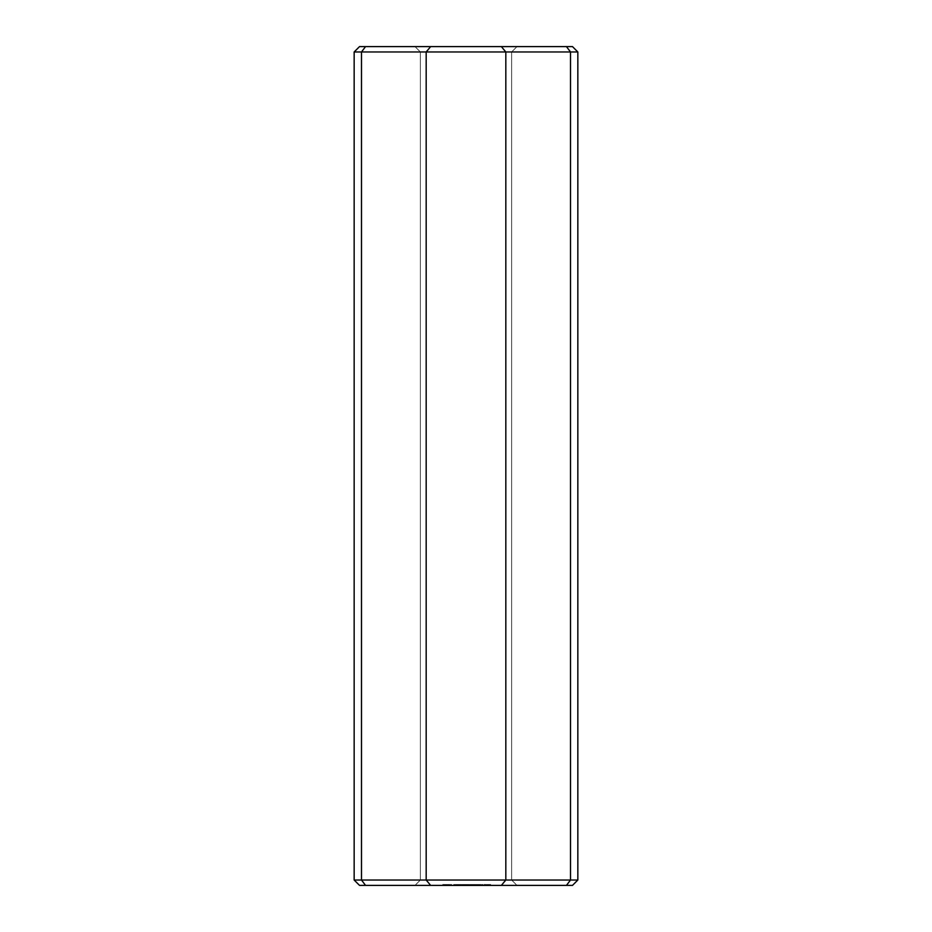 <?xml version="1.0" encoding="UTF-8"?>
<svg xmlns="http://www.w3.org/2000/svg" width="932" height="932" viewBox="0 0 932 932"><rect width="100%" height="100%" fill="white"/><g stroke="black" fill="none" stroke-linecap="round" stroke-linejoin="round"><path stroke-width="0.7" stroke-dasharray="4.66 3.5" d="M570.512 51.971L566.435 46.6L501.358 46.6L505.82 51.971L505.82 880.029L426.18 880.029L426.18 51.971L577.84 51.971M570.512 880.029L566.435 885.4L501.358 885.4L505.82 880.029L577.84 880.029M566.435 46.6L572.469 46.6M566.435 885.4L572.469 885.4M359.531 46.6L501.358 46.6M414.996 46.6L517.004 46.6L414.996 46.6L420.367 51.971L511.633 51.971L517.004 46.6L511.633 51.971L420.367 51.971L414.996 46.6M359.531 885.4L501.358 885.4M414.996 885.4L517.004 885.4L414.996 885.4L420.367 880.029L511.633 880.029L517.004 885.4L511.633 880.029L420.367 880.029L414.996 885.4M444.995 885.4L451.624 885.4L445.251 885.4L446.381 885.4L445.601 885.4L445.601 884.503L442.747 884.503L446.381 884.503L444.995 884.503L446.335 884.503L445.601 885.4L445.17 884.503L444.995 885.4L444.995 884.503M444.669 885.4L443.923 885.4L444.669 884.503L444.669 885.4M443.038 885.4L443.923 885.4L442.817 885.4L443.038 884.503L443.038 885.4M442.747 885.4L442.747 884.503M458.859 885.4L457.251 885.4L458.893 885.4L457.577 885.4L458.859 885.4L458.859 884.503M454.863 885.4L457.193 885.4L453.709 884.503L457.344 884.503L454.863 884.503M457.344 885.4L453.861 885.4L457.344 885.4L457.344 884.503L457.344 885.4M460.862 885.4L459.464 885.4L460.862 885.4L460.862 884.503L460.07 884.503L460.862 884.503L460.886 885.4M463.041 885.4L461.328 885.4L463.041 885.4L463.041 884.503L461.328 884.503L463.041 884.503L463.041 885.4M464.509 885.4L463.565 885.4L464.509 885.4L464.509 884.503L463.565 884.503L464.509 884.503L464.509 885.4M466.524 885.4L464.917 885.4L466.559 885.4L465.243 885.4L466.524 885.4L466.536 884.503L465.243 884.503L466.524 884.503L466.524 885.4M458.078 885.4L461.328 885.4L457.798 885.4L458.078 884.503L461.328 884.503L457.798 884.503L458.09 885.4M461.608 885.4L461.608 884.503M462.598 885.4L465.324 885.4L462.598 885.4L462.33 884.503L466.559 884.503L462.598 884.503L462.598 885.4M465.604 885.4L462.878 885.4L465.604 885.4L465.604 884.503M464.777 885.4L462.878 885.4L465.056 885.4L464.777 884.503L462.878 884.503L465.324 884.503L462.878 884.503L465.056 884.503L464.777 885.4M468.528 885.4L467.13 885.4L468.528 885.4L468.528 884.503M470.008 885.4L468.994 885.4L470.462 885.4L470.008 884.503L470.846 884.503L469.845 884.503L470.008 885.4L470.019 884.503M471.86 885.4L470.916 885.4L471.86 885.4L471.86 884.503L470.916 884.503L471.86 884.503L471.86 885.4M470.509 885.4L468.796 885.4L470.742 885.4L470.462 884.503L468.796 884.503L470.742 884.503L470.462 885.4L470.474 884.503M471.021 885.4L471.021 884.503L471.01 885.4M468.563 885.4L468.796 884.503L466.583 884.503L468.796 884.503L468.796 885.4L467.095 885.4L468.563 885.4L468.563 884.503L468.54 885.4M466.862 885.4L466.862 884.503L466.862 885.4M473.666 885.4L472.303 885.4L473.666 885.4L473.666 884.503L473.666 885.4M475.635 885.4L474.272 885.4L475.635 885.4L475.635 884.503L475.04 884.503L475.635 885.4M477.662 885.4L476.438 885.4L477.662 885.4L477.662 884.503L476.438 884.503L477.662 884.503L477.662 885.4M475.122 885.4L472.396 885.4L475.402 885.4L475.122 884.503L472.14 884.503L475.402 884.503L475.122 885.4M474.574 885.4L472.687 885.4L474.866 885.4L474.574 884.503L472.687 884.503L475.495 884.503L474.574 884.503L474.574 885.4L475.495 885.4L474.586 885.4L474.574 884.503L474.574 885.4L474.586 884.503M472.14 885.4L472.14 884.503L472.14 885.4M476.532 885.4L476.252 884.503L476.532 885.4M479.654 885.4L478.174 885.4L479.712 885.4L479.654 884.503L479.619 885.4M482.473 885.4L482.939 884.503L482.159 884.503L482.473 885.4M485.63 885.4L484.023 885.4L485.63 885.4L485.898 884.503L484.023 884.503L485.63 884.503L485.63 885.4M483.755 885.4L484.023 884.503L483.755 885.4M480.959 885.4L478.244 885.4L481.25 885.4L478.524 885.4L481.25 885.4L480.959 884.503L477.976 884.503L481.25 884.503L478.524 884.503L480.959 884.503L480.959 885.4M480.411 885.4L478.524 885.4L480.702 885.4L480.411 884.503L478.524 884.503L480.702 884.503L480.411 885.4M477.976 885.4L477.976 884.503L477.976 885.4M486.655 885.4L486.935 884.503L486.655 885.4M487.646 885.4L488.531 885.4L487.646 885.4L486.935 884.503L488.531 884.503L487.646 884.503M489.067 885.4L490.663 885.4L488.799 885.4L490.395 885.4L489.067 885.4L488.799 884.503L490.663 884.503L488.799 884.503L489.067 885.4M490.931 885.4L490.663 884.503L490.931 885.4M354.16 51.971L426.18 51.971L430.642 46.6M365.565 46.6L361.488 51.971L361.488 880.029L426.18 880.029L430.642 885.4M354.16 880.029L361.488 880.029L365.565 885.4M445.251 885.4L445.251 884.503L445.251 885.4M446.358 885.4L446.358 884.503L448.77 884.503L446.358 884.503L446.381 885.4M447.15 885.4L447.15 884.503M443.923 885.4L443.923 884.503L443.923 885.4M447.966 885.4L447.966 884.503M449.375 885.4L448.036 885.4L449.375 884.503L448.036 884.503L448.77 885.4L449.375 884.503M442.817 885.4L442.817 884.503L442.817 885.4M449.119 885.4L449.69 884.503L449.119 885.4M449.69 885.4L450.447 884.503L449.69 885.4M450.447 885.4L450.447 884.503L451.333 884.503L450.447 884.503L450.447 885.4M451.333 885.4L451.554 884.503L451.333 885.4M451.554 885.4L451.624 884.503L451.554 885.4M451.624 885.4L451.624 884.503M447.185 885.4L447.185 884.503L448.036 884.503L446.335 884.503L447.185 884.503L447.185 885.4L447.185 884.503M447.989 885.4L447.989 884.503M458.987 885.4L458.987 884.503M457.903 885.4L457.903 884.503M457.577 885.4L457.577 884.503M458.882 885.4L458.893 884.503M458.113 884.503L457.274 884.503L458.113 884.503L458.136 885.4M457.274 885.4L457.274 884.503L457.251 885.4M458.672 885.4L458.672 884.503M453.709 885.4L453.709 884.503L453.709 885.4M456.797 885.4L456.797 884.503L456.797 885.4M456.086 885.4L456.086 884.503M457.099 885.4L457.099 884.503M456.051 885.4L456.051 884.503M457.193 885.4L457.193 884.503M455.107 885.4L455.107 884.503M456.831 885.4L456.831 884.503M454.233 885.4L454.257 884.503M455.958 885.4L455.958 884.503M453.861 885.4L453.861 884.503M455.002 885.4L455.002 884.503M453.954 885.4L453.954 884.503M454.956 885.4L454.956 884.503M456.214 885.4L456.214 884.503M460.944 885.4L460.944 884.503M459.464 885.4L460.082 884.503L459.464 885.4M459.767 885.4L459.767 884.503L460.629 884.503L459.767 884.503L459.767 885.4L459.767 884.503L459.767 885.4L459.977 884.503L460.664 885.4L459.767 885.4M462.761 885.4L462.761 884.503L462.761 885.4M461.794 885.4L461.794 884.503M461.328 885.4L461.328 884.503L461.328 885.4M462.68 885.4L462.68 884.503M463.565 885.4L463.565 884.503L463.565 885.4M466.652 885.4L466.652 884.503M465.243 885.4L465.243 884.503M466.559 885.4L466.583 884.503M464.928 885.4L464.928 884.503L464.94 885.4M466.338 885.4L466.338 884.503M464.917 885.4L464.917 884.503L464.917 885.4M459.441 885.4L459.441 884.503L459.441 885.4M457.798 885.4L457.798 884.503M459.709 885.4L459.709 884.503M462.33 885.4L462.33 884.503L462.33 885.4M465.324 885.4L465.313 884.503M462.878 885.4L462.878 884.503L462.878 885.4M465.056 885.4L465.056 884.503L465.068 885.4M468.598 885.4L468.598 884.503M467.13 885.4L467.13 884.503M467.421 885.4L467.421 884.503L468.283 884.503L467.421 884.503L467.421 885.4L467.421 884.503L467.421 885.4L468.26 885.4L468.283 884.503L468.283 885.4L467.421 885.4M470.846 885.4L470.846 884.503M468.994 885.4L468.994 884.503L468.994 885.4M469.285 885.4L469.833 884.503L469.285 885.4M469.705 885.4L469.705 884.503M470.916 885.4L470.916 884.503L470.916 885.4M470.73 885.4L470.73 884.503L470.742 885.4M469.029 885.4L469.029 884.503M473.852 885.4L473.852 884.503M472.489 884.503L473.083 884.503L472.303 884.503L472.489 885.4L472.489 884.503M472.303 885.4L472.303 884.503M475.821 885.4L475.821 884.503M474.272 885.4L474.272 884.503M477.196 885.4L477.196 884.503L477.196 885.4M476.963 885.4L476.963 884.503M476.438 885.4L476.916 884.503L476.438 885.4M476.916 885.4L476.916 884.503M472.396 885.4L472.396 884.503L472.408 885.4M475.402 885.4L475.402 884.503M472.687 885.4L472.687 884.503L473.526 884.503L472.629 884.503L472.687 885.4L472.687 884.503L472.687 885.4L473.526 885.4L472.629 885.4L472.699 884.503L472.699 885.4M474.866 885.4L474.866 884.503M476.252 885.4L476.252 884.503L476.252 885.4M476.8 885.4L476.8 884.503L476.8 885.4M479.77 885.4L479.77 884.503M479.456 885.4L478.477 885.4L479.456 884.503L478.314 884.503L479.351 884.503L479.339 885.4L479.456 884.503M479.712 885.4L479.712 884.503M478.233 885.4L478.244 884.503M478.535 885.4L478.582 884.503L478.582 885.4L478.78 884.503L479.409 885.4L479.409 884.503L479.398 885.4L478.535 885.4L478.524 884.503L478.524 885.4L478.535 884.503M478.174 885.4L478.174 884.503M482.799 885.4L482.799 884.503L482.799 885.4M482.159 885.4L482.019 884.503L482.159 885.4M482.939 885.4L482.939 884.503M482.019 885.4L482.019 884.503M485.898 885.4L485.898 884.503L485.898 885.4M484.023 885.4L484.023 884.503L484.023 885.4M481.25 885.4L481.25 884.503L481.25 885.4M480.702 885.4L480.702 884.503M486.387 885.4L486.387 884.503L486.387 885.4M486.935 885.4L486.935 884.503L486.935 885.4M488.018 885.4L488.018 884.503M488.531 885.4L488.531 884.503M487.797 885.4L487.797 884.503M488.123 885.4L488.123 884.503M488.799 885.4L488.799 884.503L488.799 885.4M490.663 885.4L490.663 884.503L490.663 885.4M490.395 885.4L490.395 884.503L489.335 884.503L490.395 884.503L490.395 885.4L490.395 884.503L490.395 885.4L489.335 885.4L489.335 884.503L489.335 885.4L489.335 884.503L489.335 885.4L490.395 885.4M511.633 51.971L511.633 880.029L511.633 51.971M420.367 51.971L420.367 880.029L420.367 51.971M472.606 884.503L472.606 885.4M473.549 884.503L473.549 885.4M475.518 884.503L475.495 885.4M484.302 884.503L485.351 884.503L484.302 884.503L484.302 885.4L485.351 885.4L485.351 884.503L485.351 885.4L484.302 885.4L484.302 884.503M448.036 885.4L448.036 884.503L448.036 885.4M446.335 885.4L446.335 884.503L446.335 885.4M478.477 885.4L478.477 884.503L478.442 885.4M458.486 885.4L458.486 884.503L458.474 885.4M458.183 885.4L458.183 884.503M457.647 885.4L457.647 884.503M457.728 885.4L457.728 884.503M458.544 885.4L458.521 884.503M457.507 885.4L457.507 884.503M457.414 885.4L457.414 884.503M457.857 885.4L457.857 884.503M458.381 885.4L458.381 884.503M458.602 885.4L458.602 884.503M458.754 885.4L458.754 884.503M458.928 885.4L458.928 884.503M460.42 885.4L460.42 884.503M460.082 885.4L460.058 884.503M460.466 885.4L460.466 884.503L460.466 885.4M460.746 885.4L460.746 884.503M466.14 885.4L466.14 884.503L466.128 885.4M465.837 885.4L465.837 884.503M465.383 885.4L465.383 884.503M465.767 885.4L465.744 884.503M466.198 885.4L466.198 884.503L466.186 885.4M466.21 885.4L466.21 884.503M465.161 885.4L465.161 884.503M465.511 885.4L465.511 884.503M466.035 885.4L466.035 884.503M466.268 885.4L466.268 884.503M466.419 885.4L466.419 884.503M468.33 885.4L468.33 884.503M468.074 885.4L468.12 884.503M467.736 885.4L467.724 884.503M468.4 885.4L468.4 884.503M470.345 885.4L470.345 884.503L470.392 885.4M470.206 885.4L470.206 884.503M469.961 885.4L469.961 884.503M469.623 885.4L469.635 884.503M473.083 885.4L473.083 884.503L473.083 885.4M475.04 885.4L475.04 884.503L475.04 885.4M474.458 885.4L474.458 884.503L474.458 885.4M476.811 885.4L476.811 884.503M476.648 885.4L476.648 884.503M479.514 885.4L479.514 884.503L479.537 885.4M478.966 885.4L478.966 884.503M478.314 885.4L478.314 884.503L478.279 885.4M478.384 885.4L478.384 884.503M460.583 885.4L460.583 884.503L460.594 885.4M460.501 885.4L460.501 884.503M460.315 885.4L460.315 884.503L460.292 885.4M460.024 885.4L460.024 884.503M468.26 885.4L468.26 884.503M468.155 885.4L468.155 884.503M467.969 885.4L467.969 884.503L467.957 885.4M467.678 885.4L467.678 884.503M470.112 885.4L470.112 884.503M469.833 885.4L469.833 884.503L469.845 885.4M473.456 885.4L473.456 884.503L473.456 885.4M473.526 885.4L473.526 884.503L473.526 885.4M473.316 885.4L473.316 884.503L473.316 885.4M472.839 885.4L472.839 884.503L472.839 885.4M472.629 885.4L472.629 884.503L472.629 885.4M475.425 885.4L475.425 884.503L475.425 885.4M475.273 885.4L475.273 884.503L475.273 885.4M474.796 885.4L474.796 884.503L474.807 885.4M474.656 885.4L474.656 884.503L474.656 885.4M479.328 885.4L479.328 884.503L479.351 885.4M478.617 885.4L478.617 884.503L478.664 885.4M478.559 885.4L478.559 884.503L478.594 885.4M479.293 885.4L479.293 884.503M478.943 885.4L478.943 884.503"/><path stroke-width="1.4" d="M577.84 51.971L570.512 51.971L570.512 880.029L566.435 885.4L572.469 885.4L577.84 880.029L570.512 880.029L570.512 51.971L566.435 46.6L572.469 46.6L577.84 51.971L577.84 880.029M570.512 880.029L505.82 880.029L505.82 51.971L570.512 51.971M501.358 46.6L365.565 46.6L361.488 51.971L505.82 51.971L501.358 46.6L566.435 46.6M365.565 46.6L359.531 46.6L354.16 51.971L361.488 51.971L361.488 880.029L365.565 885.4L566.435 885.4M365.565 885.4L359.531 885.4L354.16 880.029L354.16 51.971M430.642 46.6L426.18 51.971L426.18 880.029L505.82 880.029L501.358 885.4M354.16 880.029L426.18 880.029L430.642 885.4"/></g></svg>
